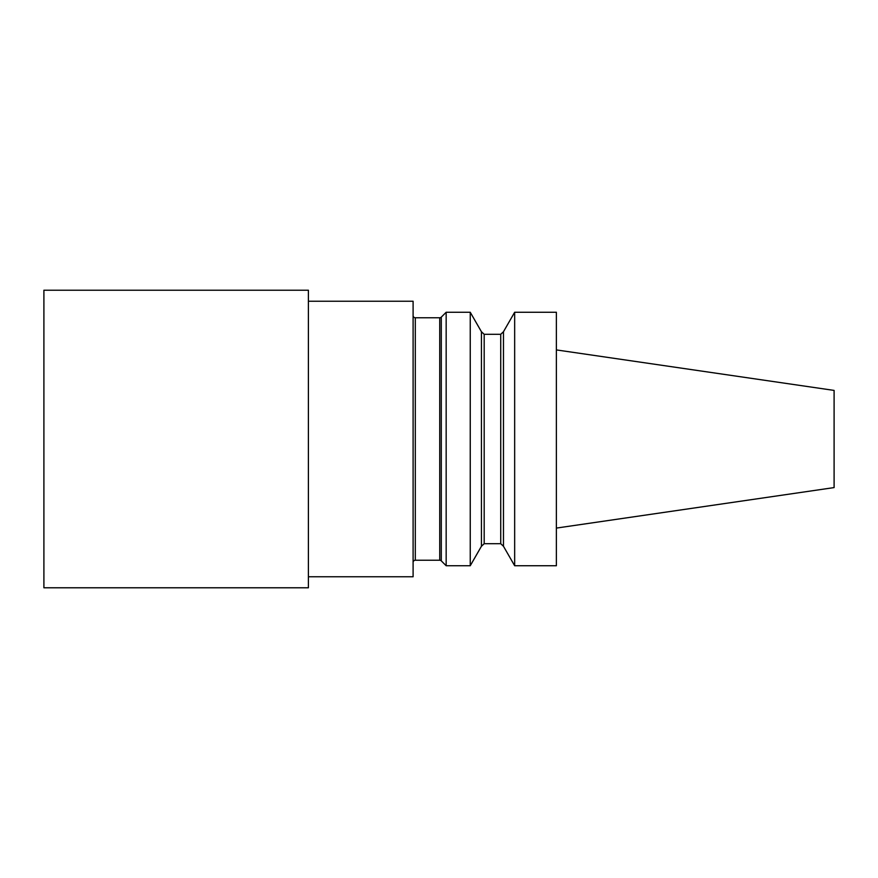 <?xml version="1.0" encoding="UTF-8"?>
<svg xmlns="http://www.w3.org/2000/svg" width="878" height="878" viewBox="0 0 878 878"><rect width="100%" height="100%" fill="white"/><g stroke="black" fill="none" stroke-linecap="round" stroke-linejoin="round"><path stroke-width="1.32" d="M514.662 565.739L556.378 565.739L556.378 312.261L514.662 312.261L514.662 565.739L503.467 546.27L503.467 331.73L514.662 312.261M481.429 400.994L481.429 331.73L470.246 312.261L470.246 565.739L481.429 546.27L481.429 400.994M470.246 565.739L446.167 565.739L441.294 560.877L441.294 317.123L446.167 312.261L470.246 312.261M446.167 565.739L446.167 312.261M441.294 560.877A2.206 2.206 0 0 0 439.735 560.23L439.735 317.77A2.206 2.206 0 0 0 441.294 317.123M413.099 562.436A2.206 2.206 0 0 1 415.305 560.23L439.735 560.23M415.305 560.23L415.305 317.77L439.735 317.77M415.305 317.77A2.206 2.206 0 0 1 413.099 315.564M308.397 301.242L413.099 301.242L413.099 576.758L308.397 576.758M308.397 290.223L308.397 587.777L43.9 587.777L43.9 290.223L308.397 290.223M556.378 349.916L834.1 390.414L834.1 487.586L556.378 528.084M503.467 546.27L500.723 543.701L500.723 334.298L484.184 334.298L484.184 543.701L481.429 546.27M503.467 331.73L500.723 334.298M500.723 543.701L484.184 543.701M484.184 334.298L481.429 331.73"/></g></svg>
